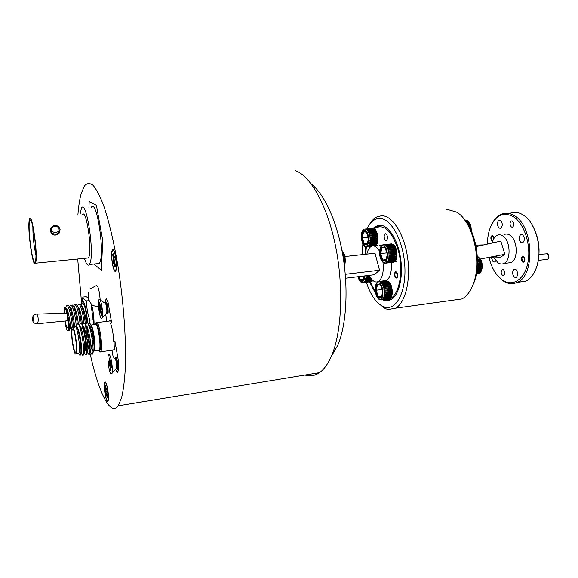 <?xml version="1.0" encoding="UTF-8"?>
<svg xmlns="http://www.w3.org/2000/svg" width="578" height="578" viewBox="0 0 578 578"><rect width="100%" height="100%" fill="white"/><g stroke="black" fill="none" stroke-linecap="round" stroke-linejoin="round"><path stroke-width="0.87" d="M107.97 401.002L108.108 400.727C109.582 397.686 106.72 380.599 105.001 382.072L104.763 382.318C102.963 384.789 106.265 404.116 107.97 401.002M115.889 270.562L115.932 270.453C117.818 266.48 114.921 247.774 112.717 249.624L112.219 250.325C110.087 254.884 113.859 275.793 115.889 270.562M305.018 375.043C310.046 376.639 314.88 375.845 319.504 372.658L319.62 372.579C324.171 369.328 328.152 363.735 331.577 355.802C341.808 332.119 343.816 286.645 335.515 245.91C327.235 205.132 310.256 175.423 294.982 170.524M89.966 352.927C98.332 391.487 110.21 416.897 118.158 405.807L121.568 397.845C123.41 390.063 124.675 379.811 125.375 367.095C126.242 339.9 123.678 303.053 118.374 268.56C114.191 243.136 108.975 221.078 103.52 205.241C99.886 195.891 96.389 189.23 93.029 185.278C89.828 182.894 86.975 183.089 84.467 185.863L81.18 193.608C79.641 199.157 78.543 206.324 77.878 215.124M77.705 259.031L81.65 303.768M331.346 356.33L337.74 345.355C346.244 325.624 348.599 289.997 342.971 256.112C337.335 222.219 324.482 194.056 311.361 184.122M113.31 254.754L112.717 254.688L113.367 259.182L112.818 261.516L113.281 264.045L114.09 263.171L114.971 267.13L115.383 266.169L114.733 261.646L115.289 259.291L114.82 256.733L114.003 257.644L113.122 253.706L112.717 254.688M115.781 269.969C113.866 274.911 110.311 255.201 112.32 250.91L112.797 250.252C114.87 248.518 117.601 266.126 115.824 269.868L115.781 269.969M113.787 263.084L113.512 261.444L112.818 261.516M113.512 261.444L114.791 261.075M114.856 260.534L113.216 260.577M115.253 259.067L113.367 259.182M113.837 257.08L113.165 257.159M115.094 264.558L114.523 264.645M114.87 263.019L114.09 263.171M114.856 262.882L113.678 263.106M115.022 257.687L114.422 257.694M105.651 386.205L105.21 386.176L105.781 390.229L105.326 391.819L105.723 394.153L106.056 393.618L106.41 393.907L107.183 397.664L107.53 397.115L106.952 393.04L107.414 391.436L107.009 389.081L106.67 389.63L106.316 389.348L105.55 385.605L105.21 386.176M107.876 400.453C106.273 403.401 103.159 385.186 104.856 382.853L105.08 382.629C106.699 381.242 109.394 397.332 108.007 400.2L107.876 400.453M106.244 393.575L105.94 391.747L105.326 391.819M105.94 391.747L107.407 391.393M107.378 391.147L105.658 391.277M107.205 390.078L105.781 390.229M106.07 388.38L105.601 388.459M107.212 395.287L106.786 395.366M107.024 393.762L106.41 393.907M106.988 393.387L106.056 393.618M107.118 389.601L106.67 389.63M67.872 320.739L37.245 323.745C35.099 323.89 32.621 322.488 32.671 319.966C31.877 316.303 34.03 314.735 36.125 314.143C36.941 313.803 37.577 314.88 38.032 317.38C38.379 320.291 38.17 322.365 37.389 323.601L36.667 323.796M65.227 321C66.094 325.999 66.889 328.196 67.604 327.589L67.713 327.365C69.02 324.424 66.203 306.152 64.888 309.013L64.483 313.204M64.794 321.043C65.957 328.116 67.034 331.273 68.045 330.508L68.175 330.226C68.919 326.678 68.601 320.804 67.221 312.619C68.941 320.573 69.627 326.36 69.288 329.987L68.768 330.414M66.188 306.246L66.427 305.863C68.377 302.648 72.236 319.872 72.178 327.372M67.33 305.755L68.312 305.495C70.444 305.834 73.435 320.942 73.377 327.3M70.133 305.776L70.372 305.394C72.272 302.366 75.978 317.907 76.137 325.963M71.296 305.285L72.286 305.032C74.114 305.437 76.708 316.527 77.206 323.81M74.063 305.307L74.309 304.924C76.079 302.222 79.489 315.068 80.002 323.673M75.248 304.816L76.253 304.57C78.138 305.025 80.776 316.426 81.202 323.629M77.517 306.246L78.232 304.462C80.039 301.752 83.478 314.577 83.969 323.167M79.186 304.346L80.198 304.115C82.278 304.62 85.103 317.741 85.233 324.576M81.411 305.625L82.141 303.999C82.784 303.334 83.535 303.927 84.402 305.776M64.339 312.582L63.999 313.225M71.607 330.154L70.632 327.206M69.671 307.279L69.815 306.658L69.981 307.684C72.192 308.219 74.93 324.475 74.266 327.105L74.266 327.105M71.975 327.805L71.802 327.054M70.66 308.32L71.311 305.639M74.569 307.821L75.234 305.17M64.368 313.211C64.201 309.216 64.44 307.128 65.09 306.954C65.733 307.113 66.448 308.999 67.221 312.619M64.209 313.218L63.97 312.626M65.971 308.139L66 308.146C68.182 308.63 70.942 325.053 70.299 327.632L70.176 328.029L69.685 327.321M73.789 327.249L73.623 326.823M73.774 307.164L73.948 307.214C75.725 307.713 78.109 318.796 78.261 324.186M77.56 306.304L77.9 306.752C79.945 307.344 82.517 320.869 82.235 325.176M81.534 305.885L81.845 306.289C83.629 306.867 85.978 317.445 86.144 322.892M81.505 305.386L82.04 301.926C83.449 297.229 87.213 311.636 87.444 322.914M81.852 302.554L82.885 297.063L86.144 296.68L88.355 298.017M86.946 322.589C86.924 314.396 84.251 302.294 82.82 303.746M91.476 304.295C93.217 310.697 94.084 317.481 94.077 324.648M93.773 324.684L90.97 303.797M82.885 297.063C82.936 298.458 84.178 299.751 86.592 300.936C86.505 307.402 87.596 313.796 89.865 320.118L93.203 319.699M89.865 320.118L89.178 323.254M86.592 300.936L89.026 300.647M95.623 323.759L96.035 322.726C98.6 317.719 103.505 347.313 100.796 351.634L99.994 352.168L98.686 350.413M90.71 324.879C92.95 325.212 95.962 344.914 94.532 350.022L94.257 350.875M88.557 323.81L89.344 323.254C91.938 322.755 95.738 345.109 94.286 350.629L93.347 351.756M72.929 327.358L74.851 327.112C76.802 322.69 81.028 349.17 78.955 353.014L78.073 353.288M78.818 353.924L80.053 355.506L80.653 354.314C82.098 349.249 78.355 325.32 75.79 325.819L75.053 326.592M72.293 329.46C70.632 333.065 74.179 355.391 75.855 351.778L75.928 351.626C77.676 348.288 74.042 325.436 72.395 329.236L72.293 329.46M112.775 349.957L114.148 349.762C114.82 348.426 115.094 345.658 114.971 341.461L113.75 341.627C113.346 334.098 112.262 327.943 110.485 323.16L111.698 323.008C110.766 320.826 109.972 320.169 109.307 321.036L97.075 322.589M116.554 368.489L117.587 369.263C118.837 367.586 116.705 355.239 115.528 357.298L115.224 358.302M106.771 313.225L107.819 313.912C108.953 311.925 107.009 300.278 105.882 302.265L105.586 303.24M111.698 323.008L108.064 302.475L106.208 298.725L104.705 302.98M76.217 353.389C78.247 349.553 74.035 323.037 72.127 327.459L72.004 327.726C70.09 331.924 74.186 357.724 76.137 353.563L76.217 353.389M76.773 326.801C79.396 328.564 82.51 348.491 81.455 352.392L81.108 353.223L82.986 355.636L81.801 354.112M79.309 325.963L79.468 326.173C82.069 325.992 85.739 347.645 84.561 351.937L84.207 352.782L86.064 355.21L84.85 353.642M83.687 352.501L82.972 350.795M82.51 325.768L82.567 325.782C85.204 325.667 88.86 347.147 87.661 351.482L87.3 352.349M86.794 352.125L85.595 348.744M83.882 331.649L84.186 327.993M85.623 325.378L85.66 325.392C88.326 325.335 91.974 346.656 90.753 351.027L90.385 351.908M89.893 351.742C88.839 350.073 87.95 345.984 87.235 339.474M87.112 338.043C86.794 333.557 86.837 330.045 87.242 327.516M88.723 324.995L88.745 325.002C91.447 325.009 95.074 346.164 93.831 350.571L93.463 351.475M76.13 325.97L77.604 323.738C80.58 323.312 84.93 349.278 83.478 354.552L82.986 355.636M79.345 325.248L80.71 323.355C83.731 323.001 88.066 348.765 86.584 354.083L86.064 355.21M81.975 327.769L82.206 325.811M82.394 324.894L83.81 322.965C86.866 322.69 91.187 348.252 89.684 353.62L89.128 354.784L87.885 353.172M87.502 352.053L85.465 341.186M85.176 338.303C84.742 332.784 84.771 328.492 85.255 325.436M85.443 324.54L86.902 322.582C90.002 322.38 94.301 347.746 92.776 353.158L92.191 354.35C91.577 354.502 90.869 353.021 90.067 349.907L88.196 339.344M88.051 337.913C87.553 332.401 87.56 328.174 88.087 325.241M91.649 347.819L90.067 349.907M94.163 351.048L93.52 351.33M93.007 350.846C91.815 348.888 90.811 344.972 89.98 339.105M89.807 337.682L89.648 336.179M105.651 314.172L106.908 321.339M115.571 369.277L117.117 372.702L118.793 369.963L118.7 362.507L114.971 341.461M111.988 350.232L113.216 357.24M85.233 350.34C87.105 346.995 83.427 324.236 81.65 328.044M91.31 207.394C96.396 197.813 104.929 251.596 99.929 262.354L99.344 263.503L97.198 263.727M79.88 214.965L81.455 208.159C86.223 198.565 94.676 252.593 89.987 263.366L89.438 264.514C87.979 266.364 86.31 264.312 84.431 258.366M82.329 214.763C85.992 207.502 92.437 248.619 88.889 257.029L88.448 257.961L86.881 258.12M35.785 262.282L35.511 263.221C33.083 269.868 27.274 229.733 29.247 220.305L29.594 219.011C31.935 211.692 38.011 253.814 35.785 262.282M59.895 231.446L59.411 232.869C55.611 236.337 52.54 235.737 50.207 231.077L50.365 229.213M50.575 228.729L53.176 226.713M29.485 221.836L29.912 220.435C32.195 215.067 37.541 253.099 35.54 260.714L35.381 261.328C33.257 268.914 27.607 230.788 29.485 221.836M88.954 207.581L89.171 201.498L96.425 205.291L102.754 240.643L101.338 270.309L93.968 264.052M32.859 226.771C32.859 236.344 33.878 245.809 35.93 255.158M99.777 303.414L99.272 303.371L99.878 307.641L99.416 309.656L99.842 312.084L100.543 311.47L101.352 315.306L101.714 314.526L101.099 310.22L101.576 308.182L101.143 305.733L100.435 306.383L99.626 302.554L99.272 303.371M107.009 313.197L107.501 312.922C107.848 311.593 107.79 309.483 107.335 306.586C106.887 304.23 106.424 303.067 105.947 303.103M100.095 299.917L105.059 303.212C105.536 303.139 106.005 304.295 106.46 306.694C106.923 309.635 106.973 311.766 106.612 313.074L106.323 313.392M102.089 318.102C100.442 322.213 97.162 303.277 98.896 299.801L99.235 299.346C101.006 297.713 103.672 314.707 102.147 317.972L102.089 318.102M106.829 303.024L106.316 303.291M100.348 311.282L100.073 309.584L99.416 309.656M100.073 309.584L101.193 309.281M101.294 308.818L99.756 308.883M101.475 307.518L99.878 307.641M100.24 305.668L99.691 305.733M101.417 312.843L100.94 312.922M101.215 311.332L100.543 311.47M101.193 311.101L100.182 311.318M101.302 306.506L100.796 306.521M109.683 357.941L109.553 361.698L108.686 361.221L108.866 363.721L109.834 365.636L110.297 370.014L110.846 370.751L110.709 366.784L111.59 367.283L111.409 364.754L110.427 362.825L109.683 357.941M116.799 368.453L117.298 368.164L117.464 364.769C117.182 361.64 116.684 359.494 115.976 358.331L115.607 358.15M110.803 373.641C108.628 371.127 106.901 355.029 108.751 354.473L109.452 354.784C111.359 356.778 113.209 370.751 111.922 373.453L110.803 373.641M114.791 358.266L115.087 358.461C115.795 359.617 116.294 361.763 116.575 364.899L116.12 368.656M116.604 358.295L115.867 358.223M110.716 363.627L108.866 363.721M109.531 363.62L109.387 361.907M110.282 361.857L109.22 361.915M110.254 361.655L109.553 361.698M110.087 360.116L109.589 360.166M110.781 369.833L110.297 370.014M110.694 367.492L110.116 367.572M111.467 365.325L109.834 365.636M110.897 364.089L109.401 364.422M111.554 366.445L111.041 366.568M366.38 282.31C370.556 295.018 376.141 303.096 383.149 306.557L385.837 307.373C397.173 309.721 406.58 290.012 404.745 264.89C403.076 239.776 390.649 217.899 379.414 218.433C374.334 218.672 370.187 222.147 366.972 228.852M362.854 243.865L362.168 254.638M369.342 224.719C371.329 221.179 373.663 218.65 376.329 217.133L381.458 215.71C392 215.269 403.827 233.035 407.403 256.321C411.066 279.586 405.518 302.677 395.663 308.168L388.214 309.541L385.374 308.666L378.482 303.479M452.711 300.235L461.981 298.949C466.569 296.485 470.246 291.731 473.014 284.672C482.551 261.964 472.855 220.666 456.374 212.039L447.769 209.554L446.072 209.713M382.499 299.801L385.36 300.726L391.133 299.606C399.037 295.185 403.437 276.718 400.561 258.106C397.765 239.473 388.387 225.023 379.898 225.182L375.613 226.338L372.94 228.433M365.715 246.792L365.151 254.313M369.559 281.912L375.816 293.92M464.596 219.864C476.583 233.36 481.272 264.782 473.909 282.772L472.32 286.392M370.195 281.826L375.404 291.998M385.251 299.433C397.303 302.569 405.25 273.929 398.098 249.667C391.414 229.907 383.424 222.956 374.118 228.816M390.995 299.686C388.691 300.676 386.314 300.654 383.864 299.621M387.195 235.802C386.668 234.148 385.981 233.483 385.143 233.808C384.189 234.646 383.944 236.171 384.399 238.382C384.926 240.043 385.613 240.708 386.465 240.39C387.412 239.552 387.657 238.02 387.195 235.802M397.447 273.835C396.927 272.216 396.255 271.566 395.439 271.877C394.579 272.628 394.362 274.001 394.788 276.002C395.309 277.621 395.981 278.278 396.804 277.967C397.657 277.216 397.874 275.843 397.447 273.835M383.243 280.901L384.529 281.074M385.288 280.973L386.494 280.496C390.295 277.678 391.87 271.696 391.227 262.556M369.291 275.345C372.095 280.987 375.158 283.039 378.467 281.5C382.426 278.415 383.922 272 382.954 262.253M373.814 228.707L376.553 226.54L382.39 225.543M366.466 246.062L366.373 246.698M366.365 246.734L365.744 254.241M382.188 245.195L379.11 245.621M379.58 251.314C376.849 246.633 374.024 245.029 371.112 246.481C369.125 247.709 367.709 250.26 366.864 254.118M344.885 256.553L374.992 253.222L379.544 270.215L374.262 274.738L345.572 278.22M379.544 270.215L345.261 274.304M395.46 272.52L395.099 273.033C394.63 274.955 394.955 276.421 396.082 277.426L396.768 277.332C397.722 274.593 397.288 272.989 395.46 272.52M503.539 269.745L502.275 269.572C500.765 271.284 500.837 273.228 502.506 275.388L503.778 275.569C505.295 273.849 505.215 271.906 503.539 269.745M512.469 221.078L511.248 220.962C509.579 222.805 509.63 224.82 511.385 227.002L512.628 227.125C514.29 225.276 514.239 223.26 512.469 221.078M494.118 238.158L492.94 235.752L491.878 235.629C490.469 237.226 490.52 239.003 492.03 240.961L492.723 241.185M523.603 256.646L522.36 256.502C520.865 258.164 520.93 260.013 522.563 262.051L523.805 262.195C525.308 260.526 525.243 258.677 523.603 256.646M531.023 223.029C539.144 236.373 541.109 250.787 536.919 266.263L536.254 268.098M517.404 282.259L525.749 281.226C530.561 278.834 534.202 274.066 536.673 266.899C542.728 249.985 536.247 223.78 524.232 215.673L522.909 214.785C518.3 212.032 513.835 211.613 509.5 213.528M488.952 257.376C491.43 267.441 495.686 274.846 501.733 279.6L502.867 280.381C513.148 287.165 525.106 278.979 528.061 261.711C531.168 244.53 524.029 223.151 513.293 216.613C503.431 211.57 495.794 215.146 490.382 227.342C488.453 232.32 487.471 237.905 487.435 244.089M491.495 224.828C493.894 219.727 497.051 216.237 500.967 214.366C505.251 212.444 509.68 212.87 514.247 215.645C533.48 225.89 535.481 275.59 517.165 282.375C512.664 284.434 508.12 284.022 503.517 281.132L497.362 275.395M504.226 234.524C506.068 233.7 507.954 233.902 509.89 235.145C517.722 239.646 518.437 259.797 510.909 262.636L507.563 263.048M492.232 243.013C493.113 239.104 494.761 236.532 497.174 235.289C498.995 234.458 500.873 234.668 502.788 235.918C510.569 240.441 511.306 260.671 503.843 263.51C501.906 264.392 499.948 264.139 497.961 262.752L494.074 257.853M493.771 257.203L493.475 256.509M515.872 269.55L514.109 269.319C512.029 271.653 512.13 274.275 514.42 277.194L516.205 277.433C518.285 275.085 518.177 272.462 515.872 269.55M522.498 234.646L520.771 234.48C518.538 236.929 518.611 239.632 520.995 242.565L522.743 242.746C524.976 240.275 524.889 237.58 522.498 234.646M500.505 220.37L498.959 220.211C496.827 222.602 496.885 225.225 499.139 228.079L500.707 228.245C502.838 225.846 502.773 223.216 500.505 220.37M491.445 256.899L491.416 257.759M491.423 257.918L493.142 261.82L494.746 262.036L495.859 260.707M480.347 259.038L504.883 254.306L500.786 241.091L476.113 246.625M485.448 258.055L499.934 257.716L504.883 254.306M475.817 245.123L483.714 244.92M547.091 259.349L548.089 259.103L548.818 257.976L547.72 253.735L539.072 254.428M522.288 257.167L521.768 257.969L522.671 261.559L523.87 261.538C524.961 258.792 524.434 257.333 522.288 257.167M548.428 254.551L548.89 257.795M493.836 238.627C493.583 236.568 492.89 235.795 491.755 236.294L491.336 236.937L492.131 240.484L492.926 240.607M362.117 282.664L361.669 282.483M362.89 282.707L370.491 281.739L363.129 282.714M363.909 282.382L370.903 281.515L364.248 282.1L363.504 282.606M364.61 281.681L371.611 280.814L371.907 280.359L364.899 281.233L364.248 282.1M371.69 279.268L365.419 280.041L365.195 280.633L372.138 279.774M370.736 277.967L365.787 278.574L365.636 279.29L371.184 278.61M366.026 275.735L365.737 276.927L369.833 276.429L365.99 276.905L365.917 277.707L370.252 277.18M366.026 275.959L369.393 275.554M371.907 280.359L372.167 279.868M371.249 281.226L371.603 280.814M370.491 281.739L370.852 281.522M365.195 280.633L364.899 281.233M365.636 279.29L365.419 280.041M365.917 277.707L365.787 278.574M363.396 279.253L360.318 279.629L359.791 280.142L358.692 276.624M364.176 275.959L363.266 280.258M370.729 277.953L365.542 278.589M371.668 279.246L365.173 280.041M371.921 280.33L364.653 281.233M371.271 281.197L364.003 282.093M370.512 281.703L363.259 282.599M371.192 281.284L372.507 280.157M398.842 252.615L397.288 246.951M394.225 261.74L394.586 261.574C398.979 259.573 396.949 244.306 392.281 244.183M374.4 228.585L373.915 228.736M375.223 245.636L375.592 245.469C379.739 243.613 377.889 228.686 373.511 228.65M390.981 298.255L393.047 296.63M389.659 298.414L382.47 299.375L390.034 298.219C394.275 296.254 391.963 281.139 387.426 281.168M383.633 244.653L391.494 243.894L383.749 244.631M382.174 245.18L382.614 244.906M384.731 263.178L384.189 262.983M385.627 263.192L393.502 262.21L385.786 263.192M386.653 262.802L393.958 261.957L387.036 262.484L386.205 263.062M387.433 262.022L394.752 261.177L395.077 260.685L387.759 261.531L387.036 262.484M388.091 260.888L395.417 260.042L395.677 259.399L388.351 260.245L387.759 261.531M388.589 259.443L395.923 258.604L396.103 257.839L388.77 258.677L388.351 260.245M388.915 257.752L396.255 256.914L396.342 256.061L389.001 256.892L388.77 258.677M389.045 255.888L396.385 255.057L396.378 254.147L389.037 254.977L389.001 256.892M388.972 253.937L396.32 253.113L396.219 252.196L388.871 253.012L389.037 254.977M388.712 251.979L396.053 251.17L395.865 250.281L388.517 251.09L388.871 253.012M388.257 250.115L395.605 249.313L395.33 248.489L387.99 249.299L388.517 251.09M387.643 248.424L394.984 247.622L394.644 246.914L387.311 247.709L387.99 249.299M386.892 246.979L394.225 246.185L393.835 245.607L386.501 246.401L387.311 247.709M386.039 245.838L393.365 245.05L392.939 244.639L385.62 245.426L386.501 246.401M385.129 245.065L392.44 244.277L384.688 244.826L385.62 245.426M393.791 245.549C396.732 249.299 397.462 253.807 395.966 259.067L395.403 260.086M391.949 244.053L391.494 243.894M392.932 244.639L392.44 244.277M393.835 245.607L393.365 245.05M394.644 246.914L394.225 246.185L386.639 247.03M395.33 248.489L394.984 247.622L387.383 248.475M395.865 250.281L395.605 249.313M396.219 252.196L396.053 251.17M396.378 254.147L396.32 253.113M396.4 255.043L396.356 256.047L388.734 256.907M388.503 258.684L396.118 257.817L396.255 256.914M395.677 259.399L395.923 258.604M395.431 260.013L395.099 260.656L387.506 261.531M394.34 261.639L394.738 261.177M393.502 262.21L393.907 261.964M384.189 244.675L384.688 244.826M382.123 247.536L381.343 247.073L385.078 247.449L385.215 247.868M386.79 252.911L379.905 253.612L381.343 247.073M386.126 259.63L382.723 260.021L382.159 260.57L379.905 253.612M385.078 247.449L387.361 254.421M387.376 254.479L386.01 260.526M391.53 243.923L383.944 244.74M392.469 244.306L384.876 245.123M393.394 245.079L385.793 245.896M395.619 249.32L387.997 250.158M396.067 251.17L388.445 252.015M396.392 254.147L388.77 254.999M395.692 259.37L388.084 260.245M394.362 261.603L386.783 262.477M393.524 262.174L385.952 263.055M364.978 229.076L372.709 228.353L365.195 229.025M363.721 229.596L364.133 229.314M366.199 246.951L365.686 246.77M371.054 246.517L366.466 246.972L371.069 246.51M371.293 246.387L367.16 246.929M375.071 245.758L372.022 246.091M368.685 245.744L375.801 244.985L376.105 244.494L368.981 245.26L368.316 246.199M369.284 244.624L376.415 243.865L376.654 243.237L369.523 243.988L368.981 245.26M369.747 243.201L376.878 242.449L377.037 241.705L369.898 242.457L369.523 243.988M370.036 241.553L377.174 240.809L377.253 239.978L370.108 240.723L369.898 242.457M370.144 239.747L377.29 239.003L377.282 238.129L370.137 238.866L370.108 240.723M370.072 237.861L377.224 237.125L377.123 236.236L369.978 236.973L370.137 238.866M369.819 235.983L376.964 235.253L376.784 234.393L369.638 235.123L369.978 236.973M369.393 234.191L376.538 233.469L376.285 232.681L369.14 233.404L369.638 235.123M368.815 232.573L375.96 231.85L375.642 231.178L368.504 231.894L369.14 233.404M368.114 231.193L375.252 230.485L374.884 229.943L367.752 230.651L368.504 231.894M367.319 230.123L374.45 229.415L374.053 229.032L366.929 229.733L367.752 230.651M366.466 229.394L373.59 228.693L366.062 229.184L366.929 229.733M374.84 229.878C377.694 233.548 378.366 237.984 376.863 243.179L376.285 244.162M373.121 228.491L372.709 228.353M374.045 229.032L373.59 228.693L366.228 229.452M374.884 229.943L374.45 229.415M375.642 231.178L375.252 230.485M376.285 232.681L375.96 231.85M376.784 234.393L376.538 233.469M377.123 236.236L376.964 235.253M369.877 238.887L377.297 238.122L377.224 237.125M377.304 238.989L377.268 239.964L369.855 240.737M377.037 241.705L377.174 240.809M376.892 242.428L376.668 243.208L369.27 243.995M376.105 244.494L376.415 243.865M375.425 245.44L375.801 244.985M367.962 246.524L367.543 246.784M365.599 229.054L366.062 229.184M363.743 231.872L362.933 231.431L366.394 231.677L366.517 232.074M368.099 237.197L361.626 237.811L362.933 231.431M367.384 243.613L364.284 243.938L363.743 244.472L361.626 237.811M366.394 231.677L368.54 238.36M368.554 238.403L367.312 244.328M372.745 228.382L365.361 229.112M374.479 229.444L367.081 230.174M375.274 230.506L367.868 231.243M375.982 231.872L368.569 232.616M376.56 233.476L369.14 234.227M376.986 235.253L369.566 236.012M377.058 241.683L369.645 242.464M376.126 244.465L368.735 245.253M375.447 245.404L368.07 246.199M371.379 246.336L367.305 246.777M366.951 246.922L366.466 246.972M386.003 280.922L379.262 281.768M377.723 282.194L378.677 281.811M380.794 299.975L388.835 298.913L381.256 299.968M382.86 298.963L390.049 298.002L390.374 297.547L383.178 298.508L382.47 299.375M383.496 297.908L390.699 296.947L390.952 296.341L383.741 297.302L383.178 298.508M383.98 296.536L391.19 295.582L391.364 294.852L384.146 295.806L383.741 297.302M384.291 294.917L391.508 293.964L391.595 293.14L384.377 294.086L384.146 295.806M384.413 293.118L391.638 292.172L391.631 291.29L384.406 292.23L384.377 294.086M384.348 291.211L391.566 290.272L391.472 289.376L384.247 290.308L384.406 292.23M384.088 289.296L391.306 288.364L391.125 287.483L383.9 288.415L384.247 290.308M383.648 287.447L390.865 286.522L390.605 285.705L383.38 286.63L383.9 288.415M383.048 285.756L390.266 284.838L389.933 284.116L382.715 285.033L383.38 286.63M382.318 284.289L389.529 283.379L389.146 282.786L381.935 283.697L382.715 285.033M381.487 283.119L388.691 282.209L388.272 281.782L381.075 282.685L381.935 283.697M380.599 282.288L387.795 281.385L380.165 282.028L381.075 282.685M388.878 282.425C391.891 286.11 392.693 290.589 391.292 295.849L390.757 296.81M387.325 281.132L386.87 280.944M388.272 281.782L387.795 281.385M389.146 282.786L388.691 282.209M389.933 284.116L389.529 283.379M390.605 285.705L390.266 284.838M391.125 287.483L390.865 286.522M391.472 289.376L391.306 288.364M384.146 292.258L391.646 291.283L391.566 290.272M391.595 293.14L391.638 292.172M391.523 293.942L391.378 294.831L383.893 295.82M390.952 296.341L391.19 295.582M390.374 297.547L390.699 296.947M382.217 299.375L390.042 298.002M388.835 298.913L389.211 298.703M382.101 299.657L381.661 299.874M379.681 281.84L380.165 282.028M377.586 284.506L380.664 285.084M382.022 289.542L375.519 290.286L376.914 284.044M381.653 296.247L378.272 296.695L377.716 297.229L375.519 290.286M380.541 284.701L382.759 291.63M382.78 291.702L381.473 297.453M379.24 281.768L378.554 281.854M386.899 280.973L379.443 281.905M387.824 281.414L380.353 282.353M388.719 282.237L381.242 283.177M389.55 283.401L382.065 284.347M390.287 284.853L382.795 285.807M390.887 286.529L383.387 287.49M391.328 288.364L383.828 289.332M391.609 293.125L384.117 294.108M390.966 296.312L383.489 297.309M390.388 297.511L382.925 298.508M388.864 298.869L381.415 299.866M477.471 262.101L481.113 261.661L480.672 260.006L477.471 260.389L480.47 260.013L479.444 258.026L477.334 256.473M478.252 257.044L477.37 257.152M477.392 257.622L478.721 257.463M479.234 258.026L477.421 258.243M480.108 259.32L477.464 259.638M480.831 260.866L477.479 261.27M477.341 265.866L481.806 265.316L481.922 264.413L481.77 263.431L477.428 263.958L481.568 263.452L481.38 262.6L477.457 263.077M481.72 264.442L477.385 264.97M477.197 267.744L481.821 267.173L481.842 266.306L477.269 266.87L482.045 266.277L481.806 265.316M477.016 269.5L481.611 268.929L481.734 268.12L477.103 268.698L481.936 268.084L481.821 267.173M476.821 271.053L481.185 270.504L481.409 269.789L476.915 270.352M476.626 272.339L480.564 271.848L480.874 271.248L476.713 271.776M476.467 273.3L480.166 272.433L476.539 272.895M476.359 273.885L479.307 273.293L476.402 273.661M476.323 274.073L478.331 273.784L476.33 274.037M481.38 262.6L481.113 261.661M481.409 269.789L481.611 268.929M480.874 271.248L481.185 270.504M480.166 272.433L480.564 271.848M479.307 273.293L479.776 272.881M478.331 273.784L479.444 273.257M476.337 274.001L478.548 273.719M476.409 273.625L479.516 273.228M476.539 272.867L480.376 272.375M476.72 271.747L481.084 271.198M476.915 270.338L481.611 269.745M477.471 262.109L481.315 261.646M477.392 257.651L478.938 257.47M477.349 256.74L477.919 256.675L477.37 256.437M470.326 228.816L470.774 228.772L470.745 226.916L469.415 227.046L470.543 226.93L470.304 225.16L468.447 225.348L470.102 225.174L469.676 223.578L467.486 223.794L469.466 223.578L469.329 222.906L467.53 220.774L465.435 220.03M465.268 220.023L464.77 220.074M464.835 220.153L465.752 220.059M466.301 220.204L464.987 220.334M465.182 220.579L466.778 220.42M467.313 220.76L465.471 220.948M465.774 221.345L467.775 221.15M468.267 221.677L466.179 221.887M466.562 222.429L468.686 222.219M469.119 222.906L467.038 223.115M469.827 224.401L467.985 224.589M470.355 226.092L468.96 226.229M470.694 227.898L469.907 227.985M470.817 229.827L470.774 228.772M466.583 222.451L468.888 222.219M465.796 221.374L467.985 221.157M465.203 220.608L466.995 220.428M464.864 220.182L465.969 220.074M342.552 253.677L343.433 253.583L343.368 252.824L342.024 250.809M342.263 252.095L342.74 252.044M343.122 252.824L342.414 252.904M343.491 259.414L344.64 259.284L344.64 257.261L343.18 257.42L344.401 257.282L344.474 256.35L344.235 255.339L342.862 255.49L343.997 255.353L343.751 254.501L342.711 254.609M344.228 256.365L343.029 256.495M344.546 258.344L343.346 258.474M343.78 261.372L344.69 261.27L344.69 260.346L343.65 260.461L344.929 260.31L344.64 259.284M344.033 263.2L344.553 263.142L344.64 262.282L343.917 262.361M344.242 264.818L344.148 264.095M343.751 254.501L343.433 253.583M344.64 262.282L344.69 261.27M344.409 264.059L344.553 263.142M344.322 265.41L344.264 264.818M344.148 264.074L344.654 264.016M343.917 262.347L344.878 262.239M342.552 253.699L343.672 253.576M342.27 252.124L342.985 252.044M32.794 319.677C33.372 321.26 33.654 320.927 33.654 318.673C33.076 317.098 32.787 317.43 32.794 319.677M90.493 288.697L96.316 285.597C98.072 285.503 99.358 290.293 100.189 299.982M88.94 298.855C89.034 297.063 88.846 295.979 88.383 295.611C88.29 297.395 88.477 298.479 88.94 298.855M95.514 324.193C97.812 319.287 102.357 346.417 99.886 350.42L99.163 350.911L98.592 350.427M98.282 350.47L99.279 350.174C101.663 346.323 97.321 320.096 95.059 324.525L90.956 325.046M51.745 229.733C49.91 225.998 59.548 225.182 58.956 229.112C60.82 232.84 51.153 233.678 51.745 229.733M60.083 229.473L59.621 232.045C55.842 235.369 52.764 234.791 50.387 230.304L50.77 227.898C55.423 222.718 59.44 226.721 60.083 229.387M358.042 276.703C358.887 279.716 360.058 281.428 361.553 281.847C363.439 281.883 364.48 279.904 364.682 275.901M363.157 280.749L359.791 280.142M359.357 276.544L360.318 279.629L363.208 280.142M383.113 245.773C378.063 244.913 379.096 262.007 384.103 262.289C389.232 263.402 388.192 245.86 383.113 245.773M385.894 261.054L382.159 260.57M385.143 247.875L381.971 247.55L380.642 253.598L382.723 260.021L385.945 260.432M364.566 230.116C359.877 229.444 360.918 245.968 365.556 246.076C370.31 246.979 369.27 230.037 364.566 230.116M367.203 244.819L363.743 244.472M366.466 232.103L363.533 231.894L362.327 237.789L364.284 243.938L367.254 244.234M378.633 282.917C373.713 281.688 374.746 298.393 379.616 299.05C384.594 300.524 383.568 283.393 378.633 282.917M381.35 297.988L377.716 297.229M377.528 284.513L376.235 290.286L378.272 296.695L381.408 297.345M470.022 224.343L471.07 230.384M105.752 382.542L105.001 382.072M113.873 250.426L112.717 249.624M319.504 372.658L118.158 405.807M337.74 345.355L331.577 355.802M114.292 251.293L113.88 251.004M116.214 269.449L115.824 269.868M106.15 383.301L105.788 383.07M108.332 399.817L108.007 400.2M75.032 326.642L73.363 326.852M72.171 327.004L69.374 327.365M68.045 330.508L69.194 330.363M65.892 307.084L65.69 307.547M71.621 329.915L70.176 328.029M73.731 306.224L73.543 306.658M70.299 327.632L69.288 329.987M73.948 307.214L73.572 306.73M72.886 308.052L70.632 308.327M65.393 308.955L64.888 309.013M36.717 314.121L66.81 313.132M88.477 292.425L88.745 299.809L91.367 304.194C92.047 305.307 94.445 306.174 98.549 306.81M99.994 352.168L99.185 350.347L94.185 351.041M94.532 350.022L94.286 350.629M93.976 338.564L92.133 338.816M87.285 352.392L89.128 354.784M90.356 351.98L92.191 354.35M83.478 354.552L84.561 351.937M86.584 354.083L87.661 351.482M89.684 353.62L90.753 351.027M92.776 353.158L93.831 350.571M80.66 354.314L81.455 352.392M76.137 353.563L78.875 353.18M100.688 351.821L114.032 349.95M73.081 329.149L72.395 329.236M78.492 353.498L80.053 355.506M99.344 263.503L89.438 264.514M88.448 257.961L35.511 263.221M31.089 220.948L29.912 220.435M59.411 232.869L60.083 229.415M108.129 312.127L107.501 312.922M105.817 303.219L105.333 303.277M107.385 313.153L106.518 313.262M106.612 313.074L102.147 317.972M117.941 367.312L117.298 368.164M115.477 358.266L114.921 358.346M117.182 368.396L116.301 368.526M116.402 368.331L111.922 373.453M383.149 306.557L385.374 308.666M395.663 308.168L461.981 298.949M375.613 226.338L377.275 226.171M473.909 282.772L473.014 284.672M385.143 233.808L385.793 233.736M386.494 280.496L378.467 281.5M396.082 277.426L396.638 277.975M502.275 269.572L502.961 269.485M511.248 220.962L512.021 220.883M536.919 266.263L536.673 266.899M502.867 280.381L503.517 281.132M514.109 269.319L515.085 269.196M520.771 234.48L521.833 234.365M498.959 220.211L499.927 220.117M490.585 257.933L500.172 255.209M510.909 262.636L503.843 263.51M525.749 281.226L517.165 282.375M522.671 261.559L523.068 262.044M547.836 259.262L538.378 260.432M548.956 257.607L548.818 257.976M492.131 240.484L492.521 240.961M357.941 276.718L359.01 279.644C360.578 281.912 361.561 282.888 361.951 282.577L363.36 282.613M363.143 280.46L364.097 275.973M371.538 281.125L373.28 280.908M394.586 261.574L396.4 261.364M375.592 245.469L377.362 245.282M390.034 298.219L391.819 297.981M382.224 245.173C378.258 247.463 378.532 261.061 384.551 263.091L386.075 263.062M395.966 259.067L395.468 259.927M385.136 247.846L381.69 247.492M385.873 260.743L387.296 254.45L385.078 247.659M363.743 229.589C359.299 232.053 361.655 246.893 366.004 246.864L367.471 246.792M376.863 243.179L376.365 243.988M366.452 232.067L363.273 231.836M367.189 244.53L368.475 238.382L366.394 231.872M377.802 282.187C373.561 284.087 374.746 298.27 380.006 299.794L381.466 299.874M391.292 295.849L390.8 296.724M380.591 285.055L377.224 284.441M381.328 297.67L382.701 291.666L380.541 284.889M478.107 256.776L480.759 259.76M480.817 259.862C482.016 261.487 482.413 264.493 482.023 268.864C481.344 271.241 480.636 272.592 479.892 272.924M466.432 220.225L466.952 220.42M467.392 220.659L469.762 223.346M469.82 223.455C470.817 225.109 471.287 227.537 471.222 230.723M341.938 250.346L343.932 253.374M343.975 253.482C345.601 256.618 345.593 263.517 344.372 265.844"/></g></svg>
